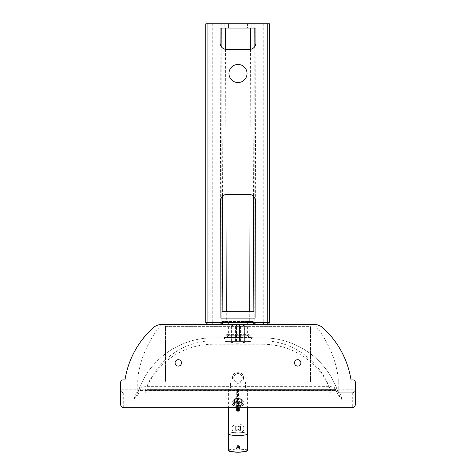 <?xml version="1.0" encoding="UTF-8"?>
<svg xmlns="http://www.w3.org/2000/svg" width="476" height="476" viewBox="0 0 476 476"><rect width="100%" height="100%" fill="white"/><g stroke="black" fill="none" stroke-linecap="round" stroke-linejoin="round"><path stroke-width="0.36" stroke-dasharray="2.38 1.78" d="M322.99 327.893L322.859 327.774A12.798 12.798 0 0 1 322.889 327.803A12.798 12.798 0 0 0 322.859 327.774A12.798 12.798 0 0 0 314.309 324.495C315.154 324.989 335.223 347.528 338.436 379.943L351.026 379.943L350.842 378.795M323.222 328.107L323.603 328.458M324.739 329.523L326.816 331.582M328.833 333.712L330.975 336.139M332.569 338.067L333.557 339.328M335.979 342.613L338.008 345.63M339.894 348.7L341.786 352.097M344.481 357.643L344.916 358.642M346.248 361.938L347.926 366.74M349.081 370.691L350.699 377.974M153.111 327.803A12.798 12.798 0 0 1 161.691 324.495C160.846 324.989 140.777 347.528 137.564 379.943L338.234 379.943L338.234 382.079L355.292 382.079A2.13 2.13 0 0 0 353.162 379.943A2.13 2.13 0 0 1 355.292 382.079L355.292 389.755A2.987 2.987 0 0 1 352.305 392.742L339.769 392.742A2.13 2.13 0 0 1 337.752 391.302L330.76 390.653L330.76 392.742M124.974 379.943L125.117 379.063M125.265 378.164L125.563 376.57M126.223 373.481L127.151 369.852M128.163 366.455L129.276 363.218M130.311 360.505L131.352 358.017M131.9 356.804L133.857 352.781M135.047 350.556L137.058 347.111M139.165 343.85L141.747 340.233M145.222 335.907L147.114 333.765M148.738 332.04L149.869 330.885M338.234 392.742L338.234 382.079L120.708 382.079L120.708 389.755A2.987 2.987 0 0 0 123.695 392.742A2.987 2.987 0 0 1 120.708 389.755L355.292 389.755L355.292 404.683A2.987 2.987 0 0 1 352.305 407.67L123.695 407.67L123.695 405.046L352.305 405.046L352.305 400.233L342.369 400.233L337.21 393.592L336.359 391.022L335.55 390.451L140.45 390.451L140.45 389.326L138.433 390.754C139.087 388.832 140.355 387.613 142.241 387.101L147.126 386.345L328.874 386.345L333.759 387.101C335.645 387.613 336.913 388.832 337.567 390.754A79.093 79.093 0 0 0 262.936 337.865L213.064 337.865L262.936 337.865L262.936 344.261L213.064 344.261L213.064 337.865A79.093 79.093 0 0 0 138.433 390.754L140.45 389.326A2.987 1.85 90 0 0 142.241 387.101M219.019 324.495C220.834 324.323 221.828 323.323 222.006 321.514L222.006 311.703L253.994 311.703L253.994 321.514L222.006 321.514L253.994 321.514C254.184 323.311 255.178 324.311 256.98 324.495L219.019 324.495L256.98 324.495M226.909 311.703L249.091 311.703L226.909 311.703L226.909 334.348L224.297 337.49L251.703 337.49L224.297 337.49L223.393 337.865L252.607 337.865L223.393 337.865M163.357 324.495C164.654 324.626 165.362 325.34 165.493 326.631L165.493 382.079L310.507 382.079L165.493 382.079L165.493 326.631L310.507 326.631L310.507 382.079L310.507 326.631L165.493 326.631C165.362 325.34 164.654 324.626 163.357 324.495L312.643 324.495C311.346 324.626 310.638 325.34 310.507 326.631C310.638 325.34 311.346 324.626 312.643 324.495L163.357 324.495M322.859 327.774A12.798 12.798 0 0 0 314.309 324.495L161.691 324.495M245.461 382.079L230.539 382.079L245.461 382.079L245.461 388.047L246.746 389.326L229.254 389.326L246.746 389.326M181.487 362.885A3.201 3.201 0 0 0 176.685 360.112A3.201 3.201 0 0 0 176.685 365.657A3.201 3.201 0 0 0 181.487 362.885M300.909 362.885A3.201 3.201 0 0 0 296.114 360.112A3.201 3.201 0 0 0 296.114 365.657A3.201 3.201 0 0 0 300.909 362.885M242.266 377.813A4.266 4.266 0 0 1 235.87 381.508A4.266 4.266 0 0 1 235.87 374.118A4.266 4.266 0 0 1 242.266 377.813A4.266 4.266 0 0 0 235.87 374.118A4.266 4.266 0 0 0 235.87 381.508A4.266 4.266 0 0 0 242.266 377.813A4.266 4.266 0 0 0 235.87 374.118A4.266 4.266 0 0 0 235.87 381.508A4.266 4.266 0 0 0 242.266 377.813M338.436 379.943L137.564 379.943M338.234 379.943L351.026 379.943M333.759 387.101A2.987 1.85 -90 0 0 335.55 389.326L337.567 390.754L335.55 389.326L147.126 389.326L147.126 386.345A72.697 72.697 0 0 1 213.064 344.261M147.126 389.326L335.55 389.326L335.55 390.451M262.936 344.261A72.697 72.697 0 0 1 328.874 386.345L328.874 389.326M336.359 391.022L337.567 390.754L338.43 393.366L337.752 391.302C326.994 359.535 296.524 337.734 262.936 337.865L262.936 340.816C292.877 340.721 320.128 360.832 330.76 390.653L145.239 390.653C155.872 360.832 183.123 340.721 213.064 340.816L262.936 340.816M145.239 392.742L145.239 390.653L138.248 391.302L137.57 393.366L138.433 390.754L139.641 391.022L138.79 393.592L137.57 393.366L133.631 400.233L136.231 392.742A2.13 2.13 0 0 0 138.248 391.302A2.13 2.13 0 0 1 136.231 392.742A2.13 2.13 0 0 0 138.248 391.302C149.006 359.535 179.476 337.734 213.064 337.865L213.064 340.816M355.292 399.87A2.987 0.363 0 0 1 352.305 400.233L352.305 392.742A2.987 2.987 0 0 0 355.292 389.755A2.987 2.987 0 0 1 352.305 392.742L339.769 392.742A2.13 2.13 0 0 1 337.752 391.302A2.13 2.13 0 0 0 339.769 392.742L342.369 400.233L338.43 393.366L337.21 393.592M123.695 407.67A2.987 2.987 0 0 1 120.708 404.683L120.708 389.755M120.708 382.079A2.13 2.13 0 0 1 122.838 379.943A2.13 2.13 0 0 0 120.708 382.079M236.548 322.454L247.383 322.454L236.548 322.454M236.614 322.454L246.955 322.454L236.614 322.454M236.548 335.253L247.383 335.253L236.548 335.253M235.846 338.888L251.947 338.888L235.846 338.888M235.9 338.888L251.602 338.888L235.9 338.888M236.614 335.187L246.955 335.187L236.614 335.187M232.853 323.96L231.336 326.096L231.937 326.096L233.454 323.96L232.853 323.96L235.906 323.96L232.913 323.96L233.52 323.96L232.014 326.096L231.407 326.096L232.913 323.96M231.937 341.018L236.53 341.018L236.53 323.96L239.493 323.96L239.493 341.018L244.063 341.018L244.063 326.096L242.546 323.96L243.147 323.96L240.094 323.96L240.077 341.018L244.593 341.018L244.593 326.096L243.087 323.96L236.507 323.96L236.507 341.018L231.937 341.018L231.937 326.096M236.507 323.96L233.454 323.96M231.336 341.018L231.336 326.096M242.48 323.96L243.986 326.096L244.593 326.096M244.063 341.018L240.094 341.018L240.094 323.96L243.087 323.96M244.593 341.018L243.986 341.018L243.986 326.096M243.147 323.96L244.664 326.096L244.063 326.096M239.493 323.96L242.546 323.96M244.664 341.018L244.664 326.096M231.407 341.018L231.407 326.096M235.923 341.018L235.923 323.96L235.441 323.96L235.923 323.96L235.906 341.018L235.441 341.018L235.923 341.018M232.014 341.018L232.014 326.096M236.53 341.018L239.493 341.018M243.986 341.018L239.47 341.018L239.47 323.96M233.52 323.96L236.53 323.96M225.202 341.018L250.798 341.018L225.202 341.018L225.202 341.369L250.798 341.369L225.202 341.369L237.726 343.428L250.798 341.369L250.798 341.018M239.47 341.018L236.507 341.018M228.617 450.385A9.383 1.63 180 0 1 238 448.755A9.383 1.63 180 0 1 247.383 450.385M238 435.498A9.383 1.63 180 0 1 228.617 433.868A9.383 1.63 180 0 1 238 432.238A9.383 1.63 180 0 1 247.383 433.868A9.383 1.63 180 0 1 238 435.498M247.597 433.868A9.597 1.666 -0 0 0 238 432.202A9.597 1.666 -0 0 0 228.403 433.868M238 389.326L228.403 389.326L238 389.326M239.499 446.428A1.708 1.708 -0 0 0 236.292 447.25A1.708 1.708 -0 0 0 238 448.951A1.708 1.708 -0 0 0 239.499 446.428M235.656 426.228L235.656 429.834L240.493 429.834L240.493 426.228L235.656 426.228L235.656 426.764L240.493 426.764L240.493 430.369L235.656 430.369L235.656 426.764M235.656 430.369L235.656 429.834M240.493 430.369L240.493 429.834M240.493 426.764L240.493 426.228M239.999 427.995A1.999 1.553 180 0 0 238 426.442A1.999 1.553 180 0 0 236.001 427.995A1.999 1.553 180 0 0 238 429.548A1.999 1.553 180 0 0 239.999 427.995L239.999 402.393C238.666 400.679 237.334 400.679 236.001 402.393L238 403.725L239.999 402.393M238 407.01C234.382 406.766 232.389 405.409 232.026 402.934L232.026 402.934C231.741 397.698 244.259 397.698 243.974 402.934L243.974 402.934C243.611 405.409 241.618 406.766 238 407.01M238 433.178A5.974 4.647 180 0 0 243.974 428.531A5.974 4.647 180 0 0 238 423.884A5.974 4.647 180 0 0 232.026 428.531A5.974 4.647 180 0 0 238 433.178M236.721 389.57L239.279 389.648L236.721 389.57L236.721 407.67M239.279 410.276L238.428 409.425L237.572 409.425L236.721 410.294M236.721 410.699L236.721 389.648M241.38 400.596A3.409 2.243 180 0 0 237.911 398.43A3.409 2.243 180 0 0 234.555 400.673A3.409 2.243 180 0 0 237.97 402.916A3.409 2.243 180 0 0 241.38 400.673A3.409 2.243 180 0 0 241.38 400.596M241.38 403.815A3.409 2.243 -0 0 1 241.38 403.886A3.409 2.243 -0 0 1 237.97 406.129A3.409 2.243 -0 0 1 234.555 403.886A3.409 2.243 -0 0 1 237.911 401.643A3.409 2.243 -0 0 1 241.38 403.815M254.91 318.099L254.898 322.359A2.136 2.13 180 0 0 257.028 324.495L218.972 324.495A2.136 2.13 -0 0 0 221.102 322.359L221.09 318.099L255.082 318.099M218.972 324.495L257.028 324.495M255.326 200.83L255.939 28.066L220.061 28.066L220.674 200.83M230.955 324.495L245.045 324.495M205.799 23.8L269.374 23.8M251.834 28.066L247.568 28.066L251.834 28.066L251.834 23.8L251.834 28.066M247.568 23.8L224.166 23.8L247.568 23.8L247.568 28.066L224.166 28.066L224.166 23.8L224.166 28.066L247.568 28.066L247.568 23.8M228.956 73.5A9.044 9.044 0 0 0 242.522 81.331A9.044 9.044 0 0 0 242.522 65.67A9.044 9.044 0 0 0 228.956 73.5M255.886 43.018A6.396 6.396 0 0 1 249.489 49.391L226.511 49.391A6.396 6.396 0 0 1 220.114 43.018M249.097 194.41L226.903 194.41M137.766 379.943L137.766 392.742M226.909 334.348L249.091 334.348L226.909 334.348M243.545 377.813A5.545 5.545 0 0 1 235.227 382.615A5.545 5.545 0 0 1 235.227 373.011A5.545 5.545 0 0 1 243.545 377.813M138.79 393.592L133.631 400.233L123.695 400.233A2.987 0.363 0 0 1 120.708 399.87M123.695 392.742L123.695 405.046A2.987 0.363 180 0 1 120.708 404.683M140.45 390.451L139.641 391.022M352.305 407.67L352.305 405.046A2.987 0.363 180 0 0 355.292 404.683M245.461 388.047L230.539 388.047L245.461 388.047M226.534 335.253L249.466 335.253L226.534 335.253M246.312 451.141A8.746 1.517 -0 0 0 238 449.148A8.746 1.517 -0 0 0 229.688 451.141M238.75 447.827A0.851 0.851 -0 0 0 237.274 447.797A0.851 0.851 -0 0 0 237.982 449.094A0.851 0.851 -0 0 0 238.75 447.827M239.499 447.392A1.708 1.708 180 0 1 238 449.915A1.708 1.708 180 0 1 237.578 446.559A1.708 1.708 180 0 1 239.499 447.392M238 405.707C244.497 405.742 244.497 398.84 238 398.876C231.503 398.84 231.503 405.742 238 405.707M237.572 407.67L237.572 404.082L238.428 404.082L238.428 407.67M236.721 404.237L237.572 404.082L237.572 389.41M238.428 389.41L238.428 404.082L239.279 404.237M237.149 389.725L237.149 404.368L236.721 404.285M238.851 411.145L238.851 404.368L237.149 404.368L237.149 411.145M239.279 404.285L238.851 404.368L238.851 389.725M242.23 400.899A4.266 2.802 -0 0 1 242.236 400.994A4.266 2.802 -0 0 1 237.97 403.797A4.266 2.802 -0 0 1 233.704 400.994A4.266 2.802 -0 0 1 237.899 398.192A4.266 2.802 -0 0 1 242.23 400.899M241.808 400.59A3.838 2.523 180 0 0 235.941 398.531A3.838 2.523 180 0 0 236.161 402.898A3.838 2.523 180 0 0 241.808 400.59M242.23 403.475A4.266 2.802 180 0 0 237.899 400.762A4.266 2.802 180 0 0 233.704 403.565A4.266 2.802 180 0 0 237.97 406.367A4.266 2.802 180 0 0 242.236 403.565A4.266 2.802 180 0 0 242.23 403.475M241.808 403.803A3.838 2.523 -0 0 1 236.161 406.111A3.838 2.523 -0 0 1 235.941 401.744A3.838 2.523 -0 0 1 241.808 403.803M220.751 324.495A2.13 2.13 -90 0 0 222.881 322.359L221.102 322.359M224.726 324.495A2.13 1.565 -90 0 0 226.29 322.359L222.881 322.359L222.845 311.703M251.274 324.495A2.13 1.565 -90 0 1 249.71 322.359L226.29 322.359L226.261 311.703M255.249 324.495A2.13 2.13 -90 0 1 253.119 322.359L249.71 322.359L249.739 311.703M254.898 322.359L253.119 322.359L253.155 311.703M250.418 49.325L250.043 194.505M254.095 47.439L253.565 196.398M205.799 322.365L221.239 322.365A2.13 1 -90 0 0 222.238 324.495M221.239 23.8L221.239 322.365L269.374 322.365M253.762 324.495A2.13 1 90 0 0 254.761 322.365L254.761 23.8M212.242 23.8L212.242 322.365A2.13 2.124 -90 0 0 214.367 324.495M261.651 324.495A2.13 2.124 90 0 0 263.775 322.365L263.775 23.8M228.432 23.8L228.432 28.066L228.432 23.8M221.905 47.439L222.435 196.398M225.582 49.325L225.957 194.505M249.091 311.703L249.091 334.348L249.466 335.253L252.607 337.865M229.254 389.326L230.539 388.047L230.539 382.079M228.617 322.454L228.617 335.253L224.053 338.888M247.383 322.454L247.383 335.253L251.947 338.888M229.045 322.454L229.045 335.187L224.398 338.888M246.955 322.454L246.955 335.187L251.602 338.888M240.559 341.018L240.559 323.96M235.441 341.018L235.441 323.96M237.726 343.428L238.274 343.428M228.617 433.868L228.617 434.219M247.383 433.868L247.383 434.219M228.403 389.326L228.403 407.67M247.597 389.326L247.597 407.67M239.708 447.25L239.708 448.213C238.541 450.474 237.405 450.474 236.292 448.213L236.292 447.25M232.026 428.531L232.026 402.934C231.711 400.447 233.984 399.037 238.845 398.709C244.188 400.352 242.867 400.167 243.974 402.934L243.974 428.531M236.001 427.995L236.001 402.393M242.236 400.994L242.23 400.887C241.665 397.502 236.007 397.692 235.346 398.662L233.704 400.994L233.704 403.565L235.346 405.897C235.989 406.897 241.838 407.022 242.236 403.565L242.236 400.994M234.555 400.673L234.555 403.886M241.38 400.673L241.38 403.886"/><path stroke-width="0.71" d="M149.869 330.885L153.111 327.803A12.798 12.798 0 0 1 161.691 324.495L314.309 324.495A12.798 12.798 0 0 1 322.889 327.803L323.222 328.107M323.603 328.458L324.739 329.523M326.816 331.582L328.833 333.712M330.975 336.139L332.569 338.067M333.557 339.328L335.979 342.613M338.008 345.63L339.894 348.7M341.786 352.097L344.481 357.643M344.916 358.642L346.248 361.938M347.926 366.74L349.081 370.691M350.699 377.974L350.842 378.795M153.111 327.803A88.661 88.661 0 0 0 124.974 379.943L122.838 379.943A2.13 2.13 0 0 0 120.708 382.079L120.708 404.683A2.987 2.987 0 0 0 123.695 407.67L352.305 407.67A2.987 2.987 0 0 0 355.292 404.683L355.292 382.079A2.13 2.13 0 0 0 353.162 379.943L351.026 379.943A88.661 88.661 0 0 0 322.889 327.803M125.117 379.063L125.265 378.164M125.563 376.57L126.223 373.481M127.151 369.852L128.163 366.455M129.276 363.218L130.311 360.505M131.352 358.017L131.9 356.804M133.857 352.781L135.047 350.556M137.058 347.111L139.165 343.85M141.747 340.233L145.222 335.907M147.114 333.765L148.738 332.04M300.909 362.885A3.201 3.201 0 0 1 296.114 365.657A3.201 3.201 0 0 1 296.114 360.112A3.201 3.201 0 0 1 300.909 362.885M181.487 362.885A3.201 3.201 0 0 1 176.685 365.657A3.201 3.201 0 0 1 176.685 360.112A3.201 3.201 0 0 1 181.487 362.885M253.994 311.703L222.006 311.703M122.838 379.943L124.974 379.943M351.026 379.943L353.162 379.943M247.383 434.219L247.383 450.385A9.383 1.63 180 0 1 247.27 450.635A9.383 1.63 180 0 1 238 452.016A9.383 1.63 180 0 1 228.73 450.635A9.383 1.63 180 0 1 228.617 450.385L228.617 434.219M228.403 407.67L228.403 433.868A9.597 1.666 -0 0 0 238 435.534A9.597 1.666 -0 0 0 247.597 433.868L247.597 407.67M237.149 410.193L236.721 410.276L236.721 410.723L237.149 410.621L237.572 409.425L236.721 410.276L236.721 407.67M236.721 410.699A0.428 0.422 -0 0 0 237.149 411.121L237.149 410.621L238.851 410.621L238.851 411.121A0.428 0.422 -0 0 0 239.279 410.699L238.851 410.193L239.279 410.723L239.279 407.67L239.279 410.294L238.428 409.425L238.851 410.193M248.924 194.41A6.402 6.396 0 0 1 255.326 200.83L255.082 318.099L220.918 318.099L220.674 200.83A6.402 6.396 180 0 1 227.076 194.41M267.25 324.495A2.13 2.13 0 0 0 269.386 322.365L267.25 322.365L267.25 324.495A2.13 2.124 90 0 0 269.374 322.365L269.374 23.8L205.793 23.8L205.799 322.365A2.13 2.124 -90 0 0 207.923 324.495L207.923 322.365L205.799 322.365M220.501 200.83A6.402 6.396 180 0 1 226.903 194.41L249.097 194.41A6.402 6.396 0 0 1 255.499 200.83M220.061 28.066L255.939 28.066L255.886 43.018A6.396 6.396 0 0 1 249.489 49.391L226.511 49.391A6.396 6.396 0 0 1 220.114 43.018L220.061 28.066M228.956 73.5A9.044 9.044 0 0 1 242.522 65.67A9.044 9.044 0 0 1 242.522 81.331A9.044 9.044 0 0 1 228.956 73.5M229.688 451.141A8.746 1.517 -0 0 0 238 452.188A8.746 1.517 -0 0 0 246.312 451.141M238.428 407.67L238.428 409.425L237.572 409.425L237.572 407.67M237.572 409.776L238.428 409.776M237.149 411.121L238.851 411.145L237.149 411.121M250.477 28.066L250.418 49.325M250.043 194.505L249.739 311.703M254.16 28.066L254.095 47.439M253.565 196.398L253.155 311.703M267.25 23.8L267.25 322.365L207.923 322.365L207.923 23.8M221.84 28.066L221.905 47.439M222.435 196.398L222.845 311.703M225.523 28.066L225.582 49.325M225.957 194.505L226.261 311.703M247.27 450.635C246.955 451.177 245.384 452.027 238 452.2C231.443 451.819 228.349 451.302 228.73 450.635M239.279 410.294L238.428 409.425L237.572 409.425L236.721 410.276M237.149 411.145L236.721 410.723M238.851 411.145L239.279 410.723M205.793 23.8L205.793 322.365A2.13 2.13 0 0 0 207.923 324.495M269.386 322.365L269.386 23.8"/></g></svg>
